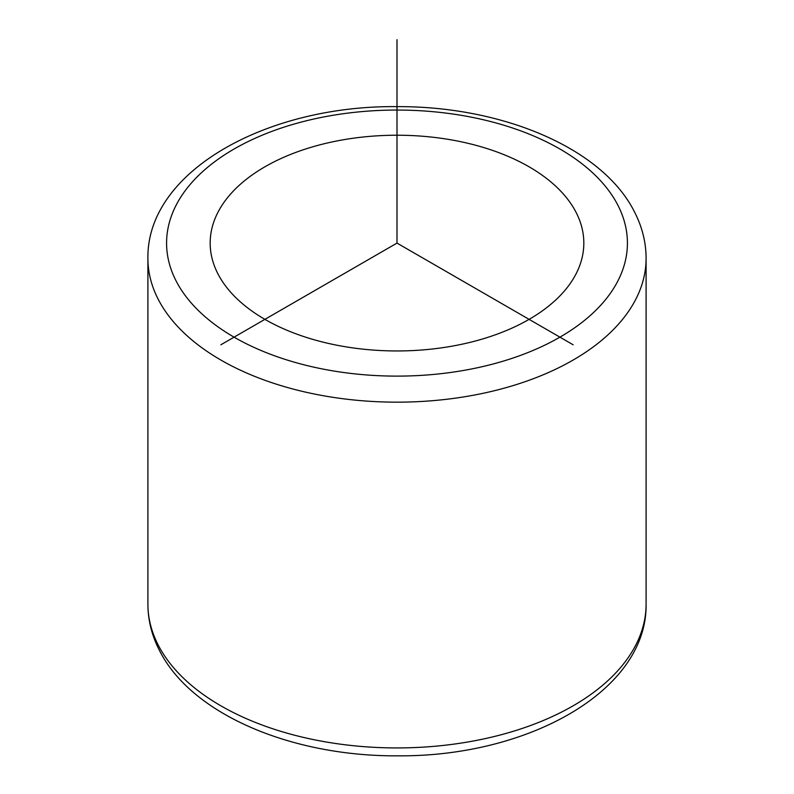 <?xml version="1.0" encoding="UTF-8"?>
<svg xmlns="http://www.w3.org/2000/svg" width="794" height="794" viewBox="0 0 794 794"><rect width="100%" height="100%" fill="white"/><g stroke="black" fill="none" stroke-linecap="round" stroke-linejoin="round"><path stroke-width="1.19" d="M576.265 212.723A186.828 107.865 180 0 1 583.828 243.093A186.828 107.865 180 0 1 423.569 349.856A186.828 107.865 180 0 1 217.735 273.464A186.828 107.865 180 0 1 210.172 243.093A186.828 107.865 180 0 1 370.431 136.32A186.828 107.865 180 0 1 576.265 212.723M573.139 344.785L397 243.093L220.861 344.785M397 243.093L397 39.7M175.901 280.55A230.419 133.035 180 0 1 332.13 115.438A230.419 133.035 180 0 1 618.099 205.636A230.419 133.035 180 0 1 461.87 370.738A230.419 133.035 180 0 1 175.901 280.55M147.902 258.348C146.662 171.077 267.022 105.274 396.871 106.634C502.205 106.088 602.914 148.031 634.753 212.425C642.257 227.173 646.038 242.478 646.098 258.348A249.098 143.813 180 0 1 432.422 400.702A249.098 143.813 180 0 1 157.976 298.832A249.098 143.813 180 0 1 147.902 258.348L147.902 604.115A249.098 143.813 180 0 0 157.976 644.599A249.098 143.813 180 0 0 432.422 746.469A249.098 143.813 180 0 0 646.098 604.115C647.328 691.187 527.504 756.92 397.943 755.828C292.331 756.583 191.156 714.6 159.247 650.028C151.743 635.289 147.962 619.985 147.902 604.115M646.098 258.348L646.098 604.115"/></g></svg>
